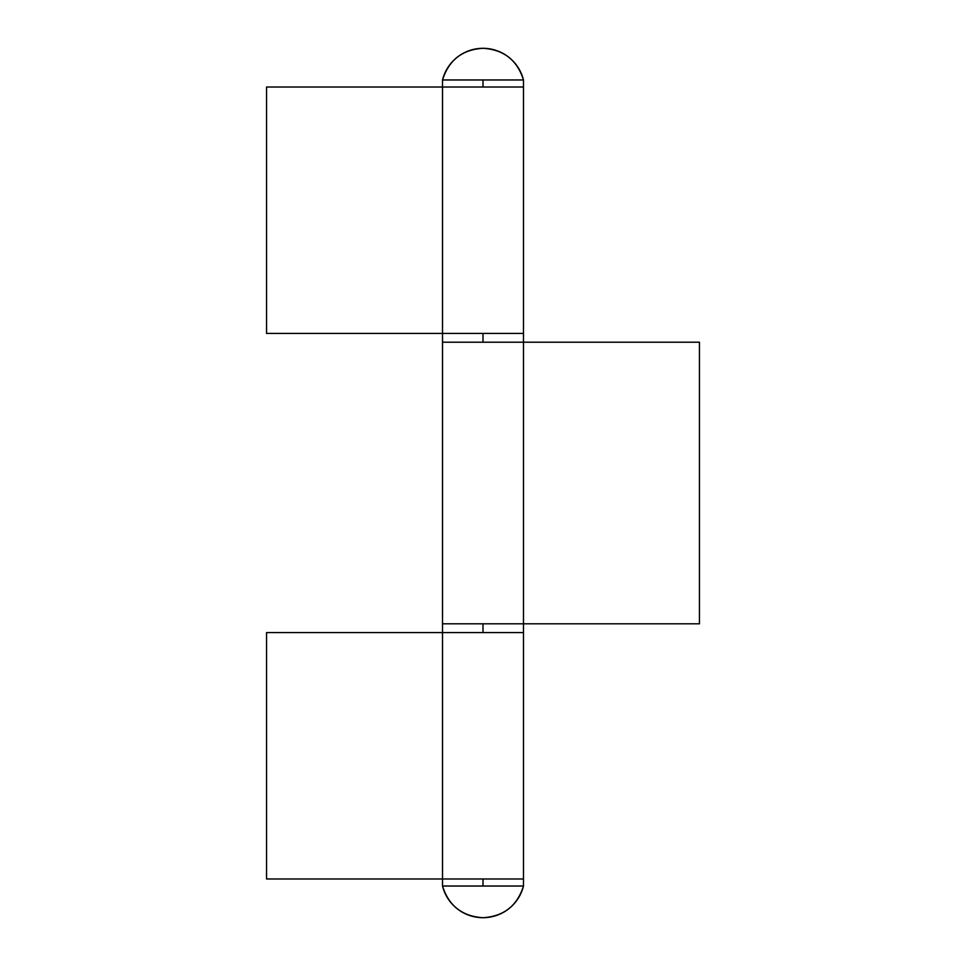 <?xml version="1.0" encoding="UTF-8"?>
<svg xmlns="http://www.w3.org/2000/svg" width="966" height="966" viewBox="0 0 966 966"><rect width="100%" height="100%" fill="white"/><g stroke="black" fill="none" stroke-linecap="round" stroke-linejoin="round"><path stroke-width="1.45" d="M523.475 79.973A41.695 41.695 0 0 0 483 48.3C503.733 49.604 517.233 60.17 523.475 79.973L523.475 87.012L483 87.012L523.475 87.012L483 87.012L483 79.973L483 87.012L442.525 87.012L483 87.012L442.525 87.012L442.525 333.403L523.475 333.403L523.475 87.012L266.544 87.012L266.544 333.403L266.544 87.012L442.525 87.012L442.525 79.973L523.475 79.973L442.525 79.973C448.767 60.17 462.267 49.604 483 48.3A41.695 41.695 0 0 0 442.525 79.973M523.475 87.012L523.475 333.403L266.544 333.403L442.525 333.403L442.525 87.012M523.475 878.988L523.475 632.597L442.525 632.597L442.525 878.988L523.475 878.988L266.544 878.988L266.544 632.597L266.544 878.988L442.525 878.988L442.525 632.597L266.544 632.597L523.475 632.597L523.475 878.988L442.525 878.988L483 878.988L483 886.027L483 878.988L523.475 878.988L523.475 886.027L442.525 886.027L523.475 886.027C517.233 905.83 503.733 916.396 483 917.7A41.695 41.695 0 0 0 523.475 886.027M523.475 632.597L483 632.597L523.475 632.597L523.475 342.205L442.525 342.205L442.525 623.795L699.456 623.795L699.456 342.205L699.456 623.795L483 623.795L523.475 623.795L523.475 342.205L699.456 342.205L523.475 342.205L523.475 333.403L483 333.403L483 342.205L523.475 342.205M442.525 632.597L442.525 623.795L483 623.795L442.525 623.795L442.525 342.205L483 342.205L483 333.403L523.475 333.403M442.525 333.403L483 333.403L442.525 333.403L442.525 342.205L483 342.205L442.525 342.205M442.525 623.795L483 623.795L483 632.597L483 623.795L523.475 623.795M442.525 886.027A41.695 41.695 0 0 0 483 917.7C462.267 916.396 448.767 905.83 442.525 886.027L442.525 878.988"/></g></svg>
